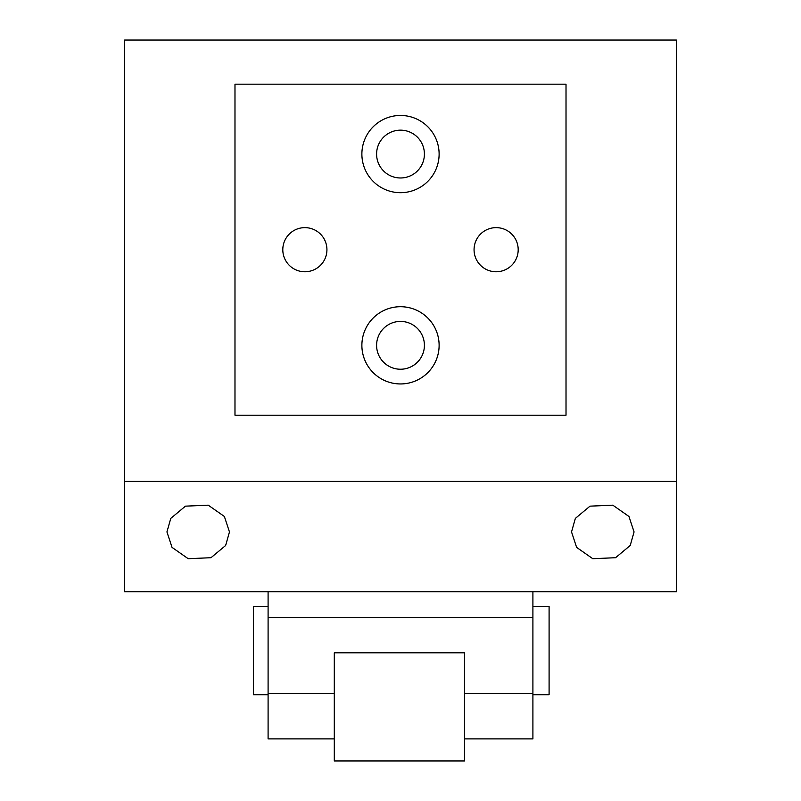 <?xml version="1.0" encoding="UTF-8"?>
<svg xmlns="http://www.w3.org/2000/svg" width="801" height="801" viewBox="0 0 801 801"><rect width="100%" height="100%" fill="white"/><g stroke="black" fill="none" stroke-linecap="round" stroke-linejoin="round"><path stroke-width="1.2" d="M124.646 481.421L124.646 591.759L676.354 591.759L676.354 40.05L124.646 40.05L124.646 481.421L676.354 481.421M170.773 518.387L185.431 506.152L208.23 505.171L224.38 516.475L229.466 531.934L225.642 545.481L210.983 557.716L188.185 558.697L172.035 547.393L166.938 531.934L170.773 518.387M575.358 518.387L590.017 506.152L612.815 505.171L628.965 516.475L634.062 531.934L630.227 545.481L615.568 557.716L592.77 558.697L576.62 547.393L571.534 531.934L575.358 518.387M411.964 133.086A23.91 23.91 0 0 1 421.476 165.537A23.91 23.91 0 0 1 389.036 175.049A23.91 23.91 0 0 1 379.524 142.608A23.91 23.91 0 0 1 411.964 133.086M419.013 120.18A38.618 38.618 0 0 1 434.392 172.585A38.618 38.618 0 0 1 381.987 187.965A38.618 38.618 0 0 1 366.608 135.559A38.618 38.618 0 0 1 419.013 120.18M234.983 84.185L234.983 415.208L566.017 415.208L566.017 84.185L234.983 84.185M315.454 230.338A22.068 22.068 0 0 0 285.506 239.119A22.068 22.068 0 0 0 294.287 269.066A22.068 22.068 0 0 0 324.235 260.275A22.068 22.068 0 0 0 315.454 230.338M419.013 311.439A38.618 38.618 0 0 0 366.608 326.818A38.618 38.618 0 0 0 381.987 379.223A38.618 38.618 0 0 0 434.392 363.844A38.618 38.618 0 0 0 419.013 311.439M506.713 230.338A22.068 22.068 0 0 0 476.765 239.119A22.068 22.068 0 0 0 485.546 269.066A22.068 22.068 0 0 0 515.494 260.275A22.068 22.068 0 0 0 506.713 230.338M411.964 324.345A23.91 23.91 0 0 1 421.476 356.795A23.91 23.91 0 0 1 389.036 366.307A23.91 23.91 0 0 1 379.524 333.867A23.91 23.91 0 0 1 411.964 324.345M334.297 738.882L268.095 738.882L268.095 591.759M268.095 617.501L532.905 617.501L532.905 693.366L464.5 693.366M464.5 652.815L334.297 652.815L334.297 760.95L464.5 760.95L464.5 652.815M532.905 617.501L532.905 591.759M464.5 738.882L532.905 738.882L532.905 693.366M268.095 694.747L253.376 694.747L253.376 606.467L268.095 606.467M532.905 694.747L549.096 694.747L549.096 606.467L532.905 606.467M334.297 693.366L268.095 693.366"/></g></svg>
